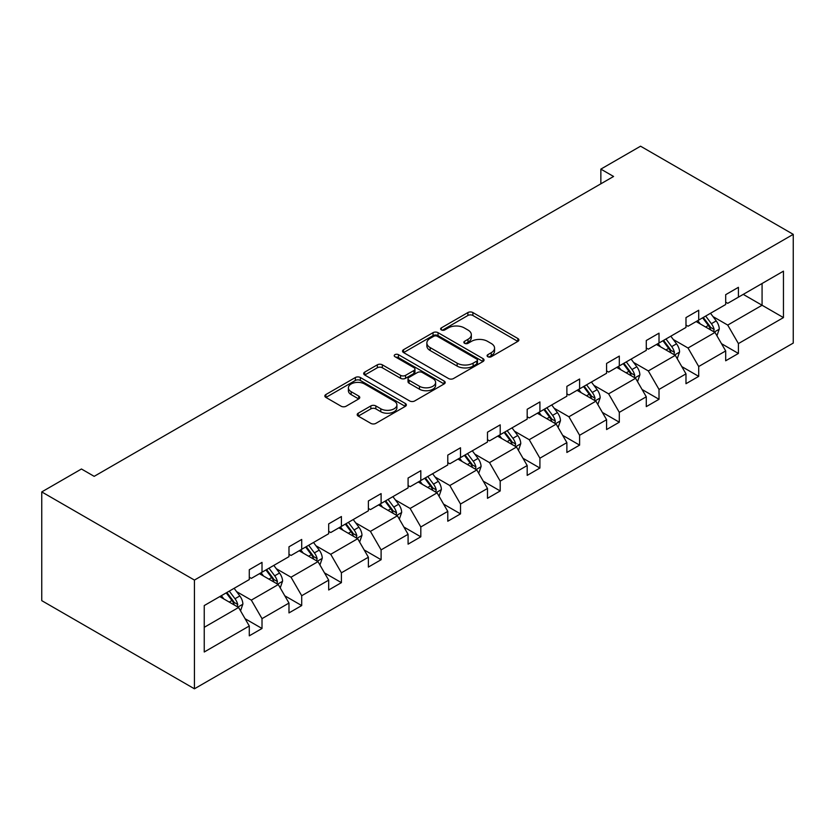 <?xml version="1.0" encoding="UTF-8"?>
<svg xmlns="http://www.w3.org/2000/svg" width="835" height="835" viewBox="0 0 835 835"><rect width="100%" height="100%" fill="white"/><g stroke="black" fill="none" stroke-linecap="round" stroke-linejoin="round"><path stroke-width="1.25" d="M487.807 356.712A2.474 1.43 0 0 0 491.304 356.712L517.846 341.39A3.528 2.035 0 0 0 518.879 339.949A3.528 2.035 0 0 0 517.846 338.509L472.881 312.551A3.528 2.035 0 0 0 467.892 312.551L441.35 327.873A2.474 1.43 0 0 0 440.619 328.875A2.474 1.43 0 0 0 441.35 329.888A2.474 1.43 0 0 0 444.846 329.888L448.28 327.904A11.304 6.523 0 0 1 464.27 327.904L468.017 330.065A11.304 6.523 0 0 1 471.326 334.689A11.304 6.523 0 0 1 468.017 339.302L464.584 341.285A2.474 1.43 0 0 0 463.853 342.287A2.474 1.43 0 0 0 464.584 343.3A2.474 1.43 0 0 0 468.08 343.3L471.514 341.317A11.304 6.523 0 0 1 487.494 341.317L491.241 343.477A11.304 6.523 0 0 1 494.56 348.101A11.304 6.523 0 0 1 491.241 352.714L487.807 354.698A2.474 1.43 0 0 0 487.087 355.7A2.474 1.43 0 0 0 487.807 356.712L487.807 354.698M358.225 413.21A3.528 2.035 0 0 0 357.192 414.651A3.528 2.035 0 0 0 358.225 416.091L370.844 423.376A3.528 2.035 0 0 0 375.844 423.376L405.319 406.363A3.528 2.035 0 0 0 406.353 404.923A3.528 2.035 0 0 0 405.319 403.472L360.355 377.514A3.528 2.035 0 0 0 355.355 377.514L325.88 394.537A3.528 2.035 0 0 0 324.846 395.978A3.528 2.035 0 0 0 325.88 397.418L341.118 406.217A3.528 2.035 0 0 0 346.118 406.217L358.726 398.932A3.528 2.035 0 0 0 359.76 397.491A3.528 2.035 0 0 0 358.726 396.051L351.17 391.688A9.446 5.459 0 0 1 348.404 387.826A9.446 5.459 0 0 1 354.238 382.785A9.446 5.459 0 0 1 364.54 383.975L394.141 401.061A9.446 5.459 0 0 1 396.907 404.923A9.446 5.459 0 0 1 391.072 409.964A9.446 5.459 0 0 1 380.77 408.774L375.844 405.925A3.528 2.035 0 0 0 370.844 405.925L358.225 413.21L358.225 416.091M793.25 234.353L640.56 146.198L600.856 169.119L613.579 176.467L94.178 476.347L81.454 468.999L41.75 491.919L194.44 580.074L793.25 234.353L793.25 343.081L194.44 688.802L194.44 580.074M448.531 378.526A3.528 2.035 0 0 0 453.53 378.526L483.006 361.513A3.528 2.035 0 0 0 484.039 360.062A3.528 2.035 0 0 0 483.006 358.622L438.041 332.664A3.528 2.035 0 0 0 433.041 332.664L403.566 349.688A3.528 2.035 0 0 0 402.533 351.128A3.528 2.035 0 0 0 403.566 352.568L448.531 378.526M395.936 357.244A2.474 1.43 0 0 1 398.441 357.599L398.441 354.656L444.157 381.052A3.528 2.035 0 0 1 445.191 382.493A3.528 2.035 0 0 1 444.157 383.933L414.682 400.957A3.528 2.035 0 0 1 409.682 400.957L364.728 374.998L364.728 372.107A3.528 2.035 0 0 0 363.684 373.548A3.528 2.035 0 0 0 364.728 374.998M364.728 372.107L377.336 364.822A3.528 2.035 0 0 1 382.336 364.822L400.57 375.353A3.528 2.035 0 0 0 405.559 375.353L413.93 370.521A3.528 2.035 0 0 0 414.964 369.08A3.528 2.035 0 0 0 413.93 367.64L394.945 356.681A2.474 1.43 0 0 1 394.224 355.668A2.474 1.43 0 0 1 395.748 354.353A2.474 1.43 0 0 1 398.441 354.656M204.241 605.563L249.289 579.563L249.289 569.721L262.013 562.372L262.013 572.215L288.983 556.642L288.983 546.8L301.706 539.452L301.706 549.294L328.687 533.722L328.687 523.879L341.411 516.531L341.411 526.374L368.381 510.801L368.381 500.958L381.104 493.61L381.104 503.453L408.085 487.88L408.085 478.037L420.809 470.689L420.809 480.532L447.779 464.959L447.779 455.117L460.513 447.769L460.513 457.611L487.483 442.039L487.483 432.196L500.207 424.848L500.207 434.691L527.188 419.118L527.188 409.275L539.911 401.927L539.911 411.77L566.881 396.197L566.881 386.355L579.605 379.007L579.605 388.849L606.586 373.276L606.586 363.434L619.309 356.086L619.309 365.928L646.28 350.356L646.28 340.513L659.013 333.165L659.013 343.008L685.984 327.435L685.984 317.592L698.707 310.244L698.707 320.087L725.688 304.514L725.688 294.671L738.411 287.323L738.411 297.166L783.449 271.156L783.449 317.592L738.411 343.592L738.411 353.445L725.688 360.783L725.688 350.94L698.707 366.513L698.707 376.366L685.984 383.703L685.984 373.861L659.013 389.434L659.013 399.287L646.28 406.624L646.28 396.782L619.309 412.354L619.309 422.207L606.586 429.545L606.586 419.702L579.605 435.275L579.605 445.118L566.881 452.466L566.881 442.623L539.911 458.196L539.911 468.038L527.188 475.386L527.188 465.544L500.207 481.117L500.207 490.959L487.483 498.307L487.483 488.465L460.513 504.037L460.513 513.88L447.779 521.228L447.779 511.385L420.809 526.958L420.809 536.801L408.085 544.149L408.085 534.306L381.104 549.879L381.104 559.721L368.381 567.069L368.381 557.227L341.411 572.8L341.411 582.642L328.687 589.99L328.687 580.148L301.706 595.72L301.706 605.563L288.983 612.911L288.983 603.068L262.013 618.641L262.013 628.484L249.289 635.832L249.289 625.989L204.241 651.999L204.241 605.563M259.466 573.687L278.295 584.552L251.325 600.125L236.587 591.629M251.325 600.125L262.013 618.641M278.295 584.552L288.983 603.068M249.289 577.204L251.325 578.384L262.013 572.215M299.16 550.766L317.999 561.631L291.018 577.215L276.291 568.708M291.018 577.215L301.706 595.72M317.999 561.631L328.687 580.148M288.983 554.283L291.018 555.463L301.706 549.294M338.864 527.845L357.693 538.711L330.723 554.294L315.995 545.787M330.723 554.294L341.411 572.8M357.693 538.711L368.381 557.227M328.687 531.373L330.723 532.542L341.411 526.374M378.568 504.924L397.397 515.79L370.416 531.373L355.689 522.867M370.416 531.373L381.104 549.879M397.397 515.79L408.085 534.306M368.381 508.452L370.416 509.621L381.104 503.453M418.262 482.004L437.091 492.869L410.121 508.452L395.393 499.946M410.121 508.452L420.809 526.958M437.091 492.869L447.779 511.385M408.085 485.532L410.121 486.701L420.809 480.532M457.966 459.083L476.795 469.948L449.825 485.532L435.087 477.025M449.825 485.532L460.513 504.037M476.795 469.948L487.483 488.465M447.779 462.611L449.825 463.78L460.513 457.611M497.66 436.162L516.5 447.028L489.519 462.611L474.791 454.104M489.519 462.611L500.207 481.117M516.5 447.028L527.188 465.544M487.483 439.69L489.519 440.859L500.207 434.691M537.364 413.241L556.193 424.107L529.223 439.69L514.485 431.184M529.223 439.69L539.911 458.196M556.193 424.107L566.881 442.623M527.188 416.769L529.223 417.938L539.911 411.77M577.058 390.321L595.898 401.186L568.917 416.769L554.19 408.263M568.917 416.769L579.605 435.275M595.898 401.186L606.586 419.702M566.881 393.849L568.917 395.018L579.605 388.849M616.762 367.4L635.592 378.276L608.621 393.849L593.894 385.342M608.621 393.849L619.309 412.354M635.592 378.276L646.28 396.782M606.586 370.928L608.621 372.097L619.309 365.928M656.467 344.479L675.296 355.355L648.315 370.928L633.588 362.421M648.315 370.928L659.013 389.434M675.296 355.355L685.984 373.861M646.28 348.007L648.315 349.176L659.013 343.008M696.16 321.558L715 332.434L688.019 348.007L673.292 339.501M688.019 348.007L698.707 366.513M715 332.434L725.688 350.94M685.984 325.086L688.019 326.255L698.707 320.087M743.244 294.379L762.073 305.245L727.723 325.086L712.986 316.58M727.723 325.086L738.411 343.592M783.449 317.592L762.073 305.245L762.073 283.503L783.449 271.156M41.75 491.919L41.75 600.647L194.44 688.802M600.856 169.119L600.856 183.815M725.688 302.166L727.723 303.335L738.411 297.166M204.241 627.315L238.591 607.473L219.762 596.607M238.591 607.473L249.289 625.989M721.482 343.665L738.411 353.445M681.788 366.586L698.707 376.366M642.084 389.507L659.013 399.287M602.39 412.427L619.309 422.207M562.686 435.348L579.605 445.118M522.981 458.269L539.911 468.038M483.288 481.19L500.207 490.959M443.583 504.11L460.513 513.88M403.889 527.031L420.809 536.801M364.185 549.952L381.104 559.721M324.481 572.873L341.411 582.642M284.787 595.793L301.706 605.563M245.083 618.714L262.013 628.484M488.799 357.067L491.241 355.647A11.304 6.523 0 0 0 494.56 351.034L494.56 348.101M471.326 334.689L471.326 337.622A11.304 6.523 0 0 1 468.017 342.235L465.565 343.655M517.804 341.421L472.881 315.484A3.528 2.035 0 0 0 467.892 315.484L442.341 330.242M482.954 361.534L438.041 335.607A3.528 2.035 0 0 0 433.041 335.607L403.618 352.6M476.754 361.075A2.474 1.43 0 0 0 477.484 360.062A2.474 1.43 0 0 0 476.754 359.06L437.289 336.275A2.474 1.43 0 0 0 433.793 336.275L430.171 338.363A11.304 6.523 0 0 0 426.862 342.976A11.304 6.523 0 0 0 430.171 347.59L457.152 363.173A11.304 6.523 0 0 0 473.132 363.173L476.754 361.075L476.754 364.018A2.474 1.43 0 0 0 477.484 363.006L477.484 360.062M426.862 342.976L426.862 345.92A11.304 6.523 0 0 0 430.171 350.533L430.171 347.59M476.754 364.018L473.132 366.106A11.304 6.523 0 0 1 457.152 366.106L430.171 350.533M364.77 375.019L377.336 367.765L377.336 364.822M414.964 369.08L414.964 372.024A3.528 2.035 0 0 1 413.93 373.464L405.559 378.297A3.528 2.035 0 0 1 400.57 378.297L382.336 367.765A3.528 2.035 0 0 0 377.336 367.765M398.441 357.599L444.116 383.964M419.494 386.281A9.446 5.459 0 0 0 429.785 387.461A9.446 5.459 0 0 0 435.62 382.42A9.446 5.459 0 0 0 432.854 378.568L422.427 372.546A3.528 2.035 0 0 0 417.427 372.546L409.067 377.378A3.528 2.035 0 0 0 408.023 378.819A3.528 2.035 0 0 0 409.067 380.259L419.494 386.281L419.494 389.214A9.446 5.459 0 0 0 429.785 390.404A9.446 5.459 0 0 0 435.62 385.363L435.62 382.42M408.023 378.819L408.023 381.752A3.528 2.035 0 0 0 409.067 383.192L409.067 380.259M419.494 389.214L409.067 383.192M396.907 404.923L396.907 407.856A9.446 5.459 0 0 1 391.072 412.897A9.446 5.459 0 0 1 380.77 411.718L375.844 408.868A3.528 2.035 0 0 0 370.844 408.868L358.278 416.122M348.404 387.826L348.404 390.77A9.446 5.459 0 0 0 351.17 394.621L351.17 391.688M358.685 398.963L351.17 394.621M405.267 406.384L360.355 380.457A3.528 2.035 0 0 0 355.355 380.457L325.932 397.45M716.931 335.785L719.269 329.021A9.54 5.511 -120 0 0 716.221 320.901L710.512 313.271M700.262 323.928L697.789 320.619M713.591 331.62L714.123 329.428A9.54 5.511 -120 0 0 711.389 323.688L705.679 316.068M703.289 317.446L709.573 325.838A4.853 2.808 60 0 1 710.46 327.31L714.123 329.428M702.621 317.822L708.341 325.452A9.54 5.511 60 0 1 710.71 329.961M677.227 358.695L679.565 351.942A9.54 5.511 -120 0 0 676.527 343.822L670.808 336.192M660.568 346.849L658.084 343.54M673.887 354.541L674.419 352.349A9.54 5.511 -120 0 0 671.695 346.608L665.975 338.989M663.585 340.367L669.879 348.759A4.853 2.808 60 0 1 670.755 350.23L674.419 352.349M662.927 340.743L668.637 348.372A9.54 5.511 60 0 1 671.016 352.881M637.533 381.616L639.871 374.863A9.54 5.511 -120 0 0 636.823 366.742L631.114 359.113M620.864 369.769L618.391 366.461M634.183 377.462L634.725 375.27A9.54 5.511 -120 0 0 631.991 369.529L626.281 361.91M623.891 363.288L630.174 371.679A4.853 2.808 60 0 1 631.062 373.151L634.725 375.27M623.223 363.663L628.932 371.293A9.54 5.511 60 0 1 631.312 375.802M597.829 404.537L600.167 397.784A9.54 5.511 -120 0 0 597.129 389.663L591.41 382.033M581.17 392.69L578.686 389.381M594.489 400.382L595.021 398.191A9.54 5.511 -120 0 0 592.286 392.45L586.577 384.82M584.187 386.208L590.481 394.6A4.853 2.808 60 0 1 591.357 396.072L595.021 398.191M583.519 386.584L589.239 394.214A9.54 5.511 60 0 1 591.618 398.723M558.124 427.457L560.473 420.704A9.54 5.511 -120 0 0 557.425 412.584L551.716 404.954M541.466 415.611L538.992 412.302M554.784 423.303L555.317 421.111A9.54 5.511 -120 0 0 552.593 415.371L546.873 407.741M544.493 409.129L550.776 417.521A4.853 2.808 60 0 1 551.664 418.993L555.317 421.111M543.825 409.505L549.534 417.135A9.54 5.511 60 0 1 551.914 421.644M518.431 450.378L520.769 443.625A9.54 5.511 -120 0 0 517.731 435.505L512.012 427.875M501.762 438.532L499.288 435.223M515.091 446.224L515.623 444.032A9.54 5.511 -120 0 0 512.888 438.291L507.179 430.662M504.789 432.05L511.072 440.442A4.853 2.808 60 0 1 511.959 441.913L515.623 444.032M504.121 432.426L509.841 440.055A9.54 5.511 60 0 1 512.21 444.564M478.726 473.299L481.075 466.546A9.54 5.511 -120 0 0 478.027 458.425L472.318 450.796M462.068 461.452L459.584 458.144M475.386 469.145L475.919 466.953A9.54 5.511 -120 0 0 473.195 461.212L467.475 453.582M465.085 454.971L471.378 463.362A4.853 2.808 60 0 1 472.255 464.834L475.919 466.953M464.427 455.346L470.136 462.976A9.54 5.511 60 0 1 472.516 467.485M439.033 496.22L441.371 489.467A9.54 5.511 -120 0 0 438.323 481.346L432.613 473.716M422.364 484.373L419.89 481.064M435.693 492.065L436.225 489.874A9.54 5.511 -120 0 0 433.49 484.133L427.781 476.503M425.391 477.891L431.674 486.283A4.853 2.808 60 0 1 432.561 487.755L436.225 489.874M424.723 478.267L430.432 485.897A9.54 5.511 60 0 1 432.812 490.406M399.328 519.14L401.666 512.387A9.54 5.511 -120 0 0 398.629 504.267L392.909 496.637M382.67 507.294L380.186 503.985M395.988 514.986L396.521 512.794A9.54 5.511 -120 0 0 393.786 507.054L388.077 499.424M385.686 500.812L391.98 509.204A4.853 2.808 60 0 1 392.857 510.676L396.521 512.794M385.018 501.188L390.738 508.818A9.54 5.511 60 0 1 393.118 513.327M359.635 542.061L361.972 535.308A9.54 5.511 -120 0 0 358.925 527.188L353.215 519.558M342.966 530.215L340.492 526.906M356.284 537.897L356.816 535.715A9.54 5.511 -120 0 0 354.092 529.974L348.372 522.345M345.993 523.733L352.276 532.125A4.853 2.808 60 0 1 353.163 533.596L356.816 535.715M345.325 524.109L351.034 531.738A9.54 5.511 60 0 1 353.414 536.247M319.93 564.982L322.268 558.229A9.54 5.511 -120 0 0 319.231 550.108L313.511 542.479M303.262 553.135L300.788 549.827M316.59 560.817L317.123 558.636A9.54 5.511 -120 0 0 314.388 552.895L308.679 545.265M306.288 546.654L312.572 555.045A4.853 2.808 60 0 1 313.459 556.517L317.123 558.636M305.62 547.029L311.34 554.659A9.54 5.511 60 0 1 313.709 559.168M280.226 587.903L282.574 581.15A9.54 5.511 -120 0 0 279.527 573.029L273.817 565.399M263.568 576.056L261.084 572.747M276.886 583.738L277.418 581.557A9.54 5.511 -120 0 0 274.694 575.816L268.974 568.186M266.584 569.574L272.878 577.966A4.853 2.808 60 0 1 273.755 579.438L277.418 581.557M265.927 569.95L271.636 577.58A9.54 5.511 60 0 1 274.016 582.078M240.532 610.823L242.87 604.07A9.54 5.511 -120 0 0 239.822 595.95L234.113 588.32M223.863 598.977L221.39 595.668M237.192 606.659L237.724 604.477A9.54 5.511 -120 0 0 234.99 598.737L229.281 591.107M226.89 592.485L233.174 600.887A4.853 2.808 60 0 1 234.061 602.359L237.724 604.477M226.222 592.871L231.942 600.501A9.54 5.511 60 0 1 234.311 604.999M491.241 355.647L491.241 352.714M464.584 343.3L464.584 341.285M468.017 342.235L468.017 339.302M441.35 329.888L441.35 327.873M467.892 315.484L467.892 312.551M472.881 315.484L472.881 312.551M517.846 341.39L517.846 338.509M403.566 352.568L403.566 349.688M433.041 335.607L433.041 332.664M438.041 335.607L438.041 332.664M483.006 361.513L483.006 358.622M457.152 366.106L457.152 363.173M473.132 366.106L473.132 363.173M382.336 367.765L382.336 364.822M400.57 378.297L400.57 375.353M405.559 378.297L405.559 375.353M413.93 373.464L413.93 370.521M444.157 383.933L444.157 381.052M370.844 408.868L370.844 405.925M375.844 408.868L375.844 405.925M380.77 411.718L380.77 408.774M358.726 398.932L358.726 396.051M325.88 397.418L325.88 394.537M355.355 380.457L355.355 377.514M360.355 380.457L360.355 377.514M405.319 406.363L405.319 403.472M714.311 332.038L719.206 329.209M711.389 323.688L716.221 320.901M705.627 327.017L708.341 325.452M674.607 354.958L679.502 352.13M671.695 346.608L676.527 343.822M665.923 349.938L668.637 348.372M634.913 377.879L639.808 375.051M631.991 369.529L636.823 366.742M626.229 372.859L628.932 371.293M595.209 400.79L600.104 397.971M592.286 392.45L597.129 389.663M586.525 395.78L589.239 394.214M555.505 423.71L560.41 420.882M552.593 415.371L557.425 412.584M546.821 418.7L549.534 417.135M515.811 446.631L520.706 443.802M512.888 438.291L517.731 435.505M507.127 441.621L509.841 440.055M476.107 469.552L481.012 466.723M473.195 461.212L478.027 458.425M467.423 464.542L470.136 462.976M436.413 492.473L441.308 489.644M433.49 484.133L438.323 481.346M427.729 487.463L430.432 485.897M396.708 515.393L401.604 512.565M393.786 507.054L398.629 504.267M388.024 510.383L390.738 508.818M357.004 538.314L361.91 535.485M354.092 529.974L358.925 527.188M348.32 533.304L351.034 531.738M317.31 561.235L322.206 558.406M314.388 552.895L319.231 550.108M308.626 556.225L311.34 554.659M277.606 584.156L282.512 581.327M274.694 575.816L279.527 573.029M268.922 579.146L271.636 577.58M237.912 607.076L242.808 604.248M234.99 598.737L239.822 595.95M229.228 602.066L231.942 600.501"/></g></svg>
